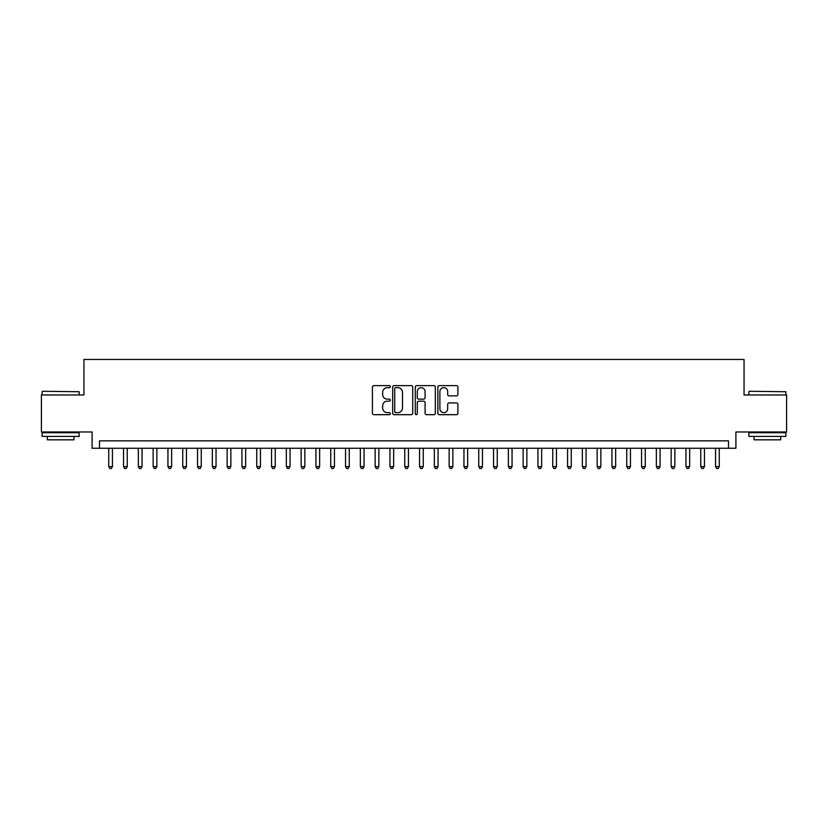<?xml version="1.0" encoding="UTF-8"?>
<svg xmlns="http://www.w3.org/2000/svg" width="828" height="828" viewBox="0 0 828 828"><rect width="100%" height="100%" fill="white"/><g stroke="black" fill="none" stroke-linecap="round" stroke-linejoin="round"><path stroke-width="1.24" d="M390.319 386.655A1.014 1.014 0 0 0 389.305 385.631L373.863 385.631A1.449 1.449 0 0 0 372.414 387.09L372.414 413.234A1.449 1.449 0 0 0 373.863 414.693L389.305 414.693A1.014 1.014 0 0 0 390.319 413.669A1.014 1.014 0 0 0 389.305 412.654L387.307 412.654A4.647 4.647 0 0 1 382.66 408.007L382.66 405.823A4.647 4.647 0 0 1 387.307 401.176L389.305 401.176A1.014 1.014 0 0 0 390.319 400.162A1.014 1.014 0 0 0 389.305 399.148L387.307 399.148A4.647 4.647 0 0 1 382.66 394.501L382.66 392.317A4.647 4.647 0 0 1 387.307 387.67L389.305 387.67A1.014 1.014 0 0 0 390.319 386.655M456.456 395.877A1.449 1.449 0 0 0 457.905 394.428L457.905 387.09A1.449 1.449 0 0 0 456.456 385.631L439.316 385.631A1.449 1.449 0 0 0 437.857 387.09L437.857 413.234A1.449 1.449 0 0 0 439.316 414.693L456.456 414.693A1.449 1.449 0 0 0 457.905 413.234L457.905 404.374A1.449 1.449 0 0 0 456.456 402.925L449.118 402.925A1.449 1.449 0 0 0 447.669 404.374L447.669 408.773A3.881 3.881 0 0 1 443.777 412.654A3.881 3.881 0 0 1 439.896 408.773L439.896 391.551A3.881 3.881 0 0 1 443.777 387.67A3.881 3.881 0 0 1 447.669 391.551L447.669 394.428A1.449 1.449 0 0 0 449.118 395.877L456.456 395.877M728.505 448.258L735.906 448.258L735.906 431.978L786.6 431.978L786.6 394.977L744.051 394.977L744.051 359.455L83.949 359.455L83.949 394.977L41.4 394.977L41.4 431.978L92.094 431.978L92.094 448.258L728.505 448.258L728.505 440.858L99.495 440.858L99.495 448.258M412.727 387.09A1.449 1.449 0 0 0 411.278 385.631L394.138 385.631A1.449 1.449 0 0 0 392.679 387.09L392.679 413.234A1.449 1.449 0 0 0 394.138 414.693L411.278 414.693A1.449 1.449 0 0 0 412.727 413.234L412.727 387.09M416.722 385.631L433.862 385.631A1.449 1.449 0 0 1 435.321 387.09L435.321 413.234A1.449 1.449 0 0 1 433.862 414.693L426.534 414.693A1.449 1.449 0 0 1 425.074 413.234L425.074 402.636A1.449 1.449 0 0 0 423.625 401.176L418.761 401.176A1.449 1.449 0 0 0 417.302 402.636L417.302 413.669A1.014 1.014 0 0 1 416.287 414.693A1.014 1.014 0 0 1 415.273 413.669L415.273 387.09A1.449 1.449 0 0 1 416.722 385.631M395.732 387.67A1.014 1.014 0 0 0 394.718 388.684L394.718 411.64A1.014 1.014 0 0 0 395.732 412.654L397.833 412.654A4.647 4.647 0 0 0 402.491 408.007L402.491 392.317A4.647 4.647 0 0 0 397.833 387.67L395.732 387.67M425.074 391.623A3.881 3.881 0 0 0 421.193 387.742A3.881 3.881 0 0 0 417.302 391.623L417.302 397.688A1.449 1.449 0 0 0 418.761 399.148L423.625 399.148A1.449 1.449 0 0 0 425.074 397.688L425.074 391.623M108.737 448.258L108.737 466.619L112.442 466.619L112.442 448.258M112.442 466.619L111.335 468.544L109.855 468.544L108.737 466.619M42.58 391.282L79.136 391.727L42.58 391.282M60.641 436.418L42.135 436.418L42.135 432.723L79.136 432.723L79.136 436.418L60.641 436.418M73.961 436.418L73.961 439.823L47.32 439.823L47.32 436.418M749.299 391.282L785.865 391.727L749.299 391.282M767.359 436.418L748.864 436.418L748.864 432.723L785.865 432.723L785.865 436.418L767.359 436.418M780.68 436.418L780.68 439.823L754.039 439.823L754.039 436.418M123.538 448.258L123.538 466.619L127.243 466.619L127.243 448.258M127.243 466.619L126.135 468.544L124.655 468.544L123.538 466.619M138.338 448.258L138.338 466.619L142.043 466.619L142.043 448.258M142.043 466.619L140.936 468.544L139.456 468.544L138.338 466.619M153.139 448.258L153.139 466.619L156.844 466.619L156.844 448.258M156.844 466.619L155.736 468.544L154.256 468.544L153.139 466.619M167.939 448.258L167.939 466.619L171.644 466.619L171.644 448.258M171.644 466.619L170.537 468.544L169.057 468.544L167.939 466.619M182.74 448.258L182.74 466.619L186.445 466.619L186.445 448.258M186.445 466.619L185.337 468.544L183.857 468.544L182.74 466.619M197.54 448.258L197.54 466.619L201.245 466.619L201.245 448.258M201.245 466.619L200.138 468.544L198.658 468.544L197.54 466.619M212.341 448.258L212.341 466.619L216.046 466.619L216.046 448.258M216.046 466.619L214.938 468.544L213.458 468.544L212.341 466.619M227.141 448.258L227.141 466.619L230.846 466.619L230.846 448.258M230.846 466.619L229.739 468.544L228.259 468.544L227.141 466.619M241.942 448.258L241.942 466.619L245.647 466.619L245.647 448.258M245.647 466.619L244.539 468.544L243.059 468.544L241.942 466.619M256.742 448.258L256.742 466.619L260.447 466.619L260.447 448.258M260.447 466.619L259.34 468.544L257.86 468.544L256.742 466.619M271.543 448.258L271.543 466.619L275.248 466.619L275.248 448.258M275.248 466.619L274.14 468.544L272.66 468.544L271.543 466.619M286.343 448.258L286.343 466.619L290.048 466.619L290.048 448.258M290.048 466.619L288.941 468.544L287.461 468.544L286.343 466.619M301.144 448.258L301.144 466.619L304.849 466.619L304.849 448.258M304.849 466.619L303.741 468.544L302.261 468.544L301.144 466.619M315.944 448.258L315.944 466.619L319.649 466.619L319.649 448.258M319.649 466.619L318.542 468.544L317.062 468.544L315.944 466.619M330.745 448.258L330.745 466.619L334.45 466.619L334.45 448.258M334.45 466.619L333.342 468.544L331.862 468.544L330.745 466.619M345.545 448.258L345.545 466.619L349.25 466.619L349.25 448.258M349.25 466.619L348.143 468.544L346.663 468.544L345.545 466.619M360.346 448.258L360.346 466.619L364.051 466.619L364.051 448.258M364.051 466.619L362.943 468.544L361.463 468.544L360.346 466.619M375.146 448.258L375.146 466.619L378.851 466.619L378.851 448.258M378.851 466.619L377.744 468.544L376.264 468.544L375.146 466.619M389.947 448.258L389.947 466.619L393.652 466.619L393.652 448.258M393.652 466.619L392.544 468.544L391.064 468.544L389.947 466.619M404.747 448.258L404.747 466.619L408.452 466.619L408.452 448.258M408.452 466.619L407.345 468.544L405.865 468.544L404.747 466.619M419.548 448.258L419.548 466.619L423.253 466.619L423.253 448.258M423.253 466.619L422.135 468.544L420.655 468.544L419.548 466.619M434.348 448.258L434.348 466.619L438.053 466.619L438.053 448.258M438.053 466.619L436.936 468.544L435.456 468.544L434.348 466.619M449.149 448.258L449.149 466.619L452.854 466.619L452.854 448.258M452.854 466.619L451.736 468.544L450.256 468.544L449.149 466.619M463.949 448.258L463.949 466.619L467.654 466.619L467.654 448.258M467.654 466.619L466.537 468.544L465.057 468.544L463.949 466.619M478.75 448.258L478.75 466.619L482.455 466.619L482.455 448.258M482.455 466.619L481.337 468.544L479.857 468.544L478.75 466.619M493.55 448.258L493.55 466.619L497.255 466.619L497.255 448.258M497.255 466.619L496.138 468.544L494.658 468.544L493.55 466.619M508.351 448.258L508.351 466.619L512.056 466.619L512.056 448.258M512.056 466.619L510.938 468.544L509.458 468.544L508.351 466.619M523.151 448.258L523.151 466.619L526.856 466.619L526.856 448.258M526.856 466.619L525.739 468.544L524.259 468.544L523.151 466.619M537.952 448.258L537.952 466.619L541.657 466.619L541.657 448.258M541.657 466.619L540.539 468.544L539.059 468.544L537.952 466.619M552.752 448.258L552.752 466.619L556.457 466.619L556.457 448.258M556.457 466.619L555.34 468.544L553.86 468.544L552.752 466.619M567.553 448.258L567.553 466.619L571.258 466.619L571.258 448.258M571.258 466.619L570.14 468.544L568.66 468.544L567.553 466.619M582.353 448.258L582.353 466.619L586.058 466.619L586.058 448.258M586.058 466.619L584.941 468.544L583.461 468.544L582.353 466.619M597.154 448.258L597.154 466.619L600.859 466.619L600.859 448.258M600.859 466.619L599.741 468.544L598.261 468.544L597.154 466.619M611.954 448.258L611.954 466.619L615.659 466.619L615.659 448.258M615.659 466.619L614.542 468.544L613.062 468.544L611.954 466.619M626.755 448.258L626.755 466.619L630.46 466.619L630.46 448.258M630.46 466.619L629.342 468.544L627.862 468.544L626.755 466.619M641.555 448.258L641.555 466.619L645.26 466.619L645.26 448.258M645.26 466.619L644.143 468.544L642.663 468.544L641.555 466.619M656.356 448.258L656.356 466.619L660.061 466.619L660.061 448.258M660.061 466.619L658.943 468.544L657.463 468.544L656.356 466.619M671.156 448.258L671.156 466.619L674.861 466.619L674.861 448.258M674.861 466.619L673.744 468.544L672.264 468.544L671.156 466.619M685.957 448.258L685.957 466.619L689.662 466.619L689.662 448.258M689.662 466.619L688.544 468.544L687.064 468.544L685.957 466.619M700.757 448.258L700.757 466.619L704.462 466.619L704.462 448.258M704.462 466.619L703.345 468.544L701.865 468.544L700.757 466.619M715.558 448.258L715.558 466.619L719.263 466.619L719.263 448.258M719.263 466.619L718.145 468.544L716.665 468.544L715.558 466.619M42.135 394.977L42.135 391.727M50.58 432.723L50.58 431.978M70.701 432.723L70.701 431.978M79.136 394.977L79.136 391.727M748.864 394.977L748.864 391.727M757.299 432.723L757.299 431.978M777.42 432.723L777.42 431.978M785.865 394.977L785.865 391.727"/></g></svg>
